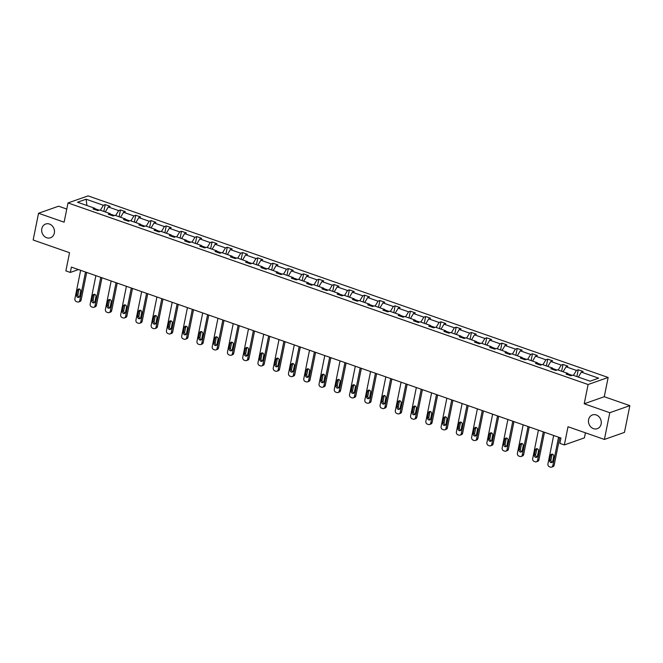 <?xml version="1.0" encoding="UTF-8"?>
<svg xmlns="http://www.w3.org/2000/svg" width="663" height="663" viewBox="0 0 663 663"><rect width="100%" height="100%" fill="white"/><g stroke="black" fill="none" stroke-linecap="round" stroke-linejoin="round"><path stroke-width="0.99" d="M54.333 233.086A7.293 6.29 70.6 0 1 50.496 237.777A7.293 6.29 70.6 0 1 43.94 235.945A7.293 6.29 70.6 0 1 41.81 228.71A7.293 6.29 70.6 0 1 45.656 224.019A7.293 6.29 70.6 0 1 52.203 225.851A7.293 6.29 70.6 0 1 54.333 233.086M601.134 423.997A7.293 6.29 70.6 0 1 597.288 428.688A7.293 6.29 70.6 0 1 590.741 426.856A7.293 6.29 70.6 0 1 588.611 419.621A7.293 6.29 70.6 0 1 592.449 414.93A7.293 6.29 70.6 0 1 599.004 416.762A7.293 6.29 70.6 0 1 601.134 423.997M629.85 405.648L604.275 396.723L584.211 403.775L609.794 412.709L629.85 405.648L624.455 432.392L604.399 439.445L568.017 426.74L564.346 444.931L584.401 437.87L585.421 432.823M609.794 412.709L604.399 439.445M66.772 209.06L58.601 206.201L38.545 213.262L33.15 239.998L69.54 252.702L65.869 270.894L70.319 272.443L78.491 269.568M608.153 377.471L88.063 195.883L68.007 202.936L588.098 384.523L608.153 377.471L604.275 396.723M99.143 210.188L95 208.737M100.411 210.221L103.395 205.265L105.21 204.627L103.842 211.422M86.944 205.522L86.082 199.215L103.395 205.265M105.301 211.928L108.284 206.972L110.099 206.334L105.21 204.627M108.284 206.972L118.652 210.594L120.467 209.947L119.1 216.751M120.558 217.257L123.542 212.301L125.357 211.663L120.467 209.947M123.542 212.301L133.909 215.914L135.733 215.276L134.357 222.072M135.824 222.586L138.807 217.621L140.622 216.983L135.733 215.276M138.807 217.621L149.175 221.243L150.99 220.605L149.614 227.401M151.081 227.915L154.065 222.95L155.88 222.312L150.99 220.605M154.065 222.95L164.432 226.572L166.247 225.934L164.88 232.73M166.338 233.243L169.322 228.279L171.137 227.641L166.247 225.934M169.322 228.279L179.69 231.901L181.505 231.263L180.137 238.058M181.596 238.572L184.579 233.608L186.394 232.97L181.505 231.263M184.579 233.608L194.947 237.23L196.77 236.592L195.394 243.387M196.861 243.901L199.845 238.937L201.66 238.299L196.77 236.592M199.845 238.937L210.212 242.559L212.027 241.92L210.652 248.716M212.119 249.222L215.102 244.266L216.917 243.628L212.027 241.92M215.102 244.266L225.47 247.887L227.285 247.241L225.917 254.045M227.376 254.551L230.359 249.595L232.174 248.956L227.285 247.241M230.359 249.595L240.727 253.208L242.542 252.57L241.175 259.366M242.633 259.879L245.617 254.915L247.432 254.277L242.542 252.57M245.617 254.915L255.984 258.537L257.808 257.899L256.432 264.694M257.899 265.208L260.882 260.244L262.697 259.606L257.808 257.899M260.882 260.244L271.25 263.866L273.065 263.228L271.689 270.023M273.156 270.537L276.139 265.573L277.954 264.935L273.065 263.228M276.139 265.573L286.507 269.195L288.322 268.556L286.955 275.352M288.413 275.866L291.397 270.902L293.212 270.264L288.322 268.556M291.397 270.902L301.764 274.523L303.579 273.885L302.212 280.681M303.671 281.195L306.654 276.231L308.477 275.593L303.579 273.885M306.654 276.231L317.03 279.852L318.845 279.214L317.469 286.01M318.936 286.515L321.92 281.56L323.735 280.921L318.845 279.214M321.92 281.56L332.287 285.181L334.102 284.535L332.735 291.339M334.193 291.844L337.177 286.888L338.992 286.25L334.102 284.535M337.177 286.888L347.545 290.502L349.36 289.864L347.992 296.668M349.451 297.173L352.434 292.209L354.249 291.571L349.36 289.864M352.434 292.209L362.802 295.831L364.617 295.192L363.249 301.988M364.716 302.502L367.692 297.538L369.515 296.9L364.617 295.192M367.692 297.538L378.067 301.159L379.882 300.521L378.507 307.317M379.974 307.831L382.957 302.867L384.772 302.229L379.882 300.521M382.957 302.867L393.325 306.488L395.14 305.85L393.772 312.646M395.231 313.16L398.214 308.196L400.029 307.557L395.14 305.85M398.214 308.196L408.582 311.817L410.397 311.179L409.03 317.975M410.488 318.489L413.472 313.524L415.287 312.886L410.397 311.179M413.472 313.524L423.839 317.146L425.654 316.508L424.287 323.304M425.754 323.809L428.729 318.853L430.552 318.215L425.654 316.508M428.729 318.853L439.105 322.475L440.92 321.828L439.544 328.633M441.011 329.138L443.995 324.182L445.809 323.544L440.92 321.828M443.995 324.182L454.362 327.795L456.177 327.157L454.81 333.961M456.268 334.467L459.252 329.503L461.067 328.865L456.177 327.157M459.252 329.503L469.619 333.124L471.434 332.486L470.067 339.282M471.526 339.796L474.509 334.832L476.324 334.193L471.434 332.486M474.509 334.832L484.877 338.453L486.7 337.815L485.324 344.611M486.791 345.125L489.775 340.16L491.59 339.522L486.7 337.815M489.775 340.16L500.142 343.782L501.957 343.144L500.582 349.94M502.048 350.454L505.032 345.489L506.847 344.851L501.957 343.144M505.032 345.489L515.4 349.111L517.215 348.473L515.847 355.269M517.306 355.782L520.289 350.818L522.104 350.18L517.215 348.473M520.289 350.818L530.657 354.44L532.472 353.802L531.104 360.597M532.563 361.103L535.547 356.147L537.361 355.509L532.472 353.802M535.547 356.147L545.914 359.769L547.737 359.131L546.362 365.926M547.829 366.432L550.812 361.476L552.627 360.838L547.737 359.131M550.812 361.476L561.18 365.089L562.995 364.451L561.619 371.255M563.086 371.761L566.069 366.796L567.884 366.158L562.995 364.451M566.069 366.796L576.437 370.418L578.252 369.78L576.885 376.576M578.343 377.09L581.327 372.125L583.142 371.487L578.252 369.78M581.327 372.125L598.639 378.175L590.078 381.184L572.766 375.142L570.951 375.78L566.053 374.073L567.876 373.435L557.5 369.813L555.685 370.451L550.796 368.744L552.611 368.106L542.243 364.484L540.428 365.122L535.538 363.415L537.353 362.777L526.986 359.155L525.171 359.794L520.281 358.086L522.096 357.448L511.728 353.827L509.913 354.465L505.015 352.757L506.83 352.119L496.463 348.506L494.648 349.144L489.758 347.437L491.573 346.799L481.205 343.177L479.39 343.815L474.501 342.108L476.316 341.47L465.948 337.848L464.133 338.486L459.244 336.779L461.058 336.141L450.691 332.519L448.868 333.157L443.978 331.45L445.793 330.812L435.425 327.19L433.61 327.829L428.721 326.121L430.536 325.483L420.168 321.862L418.353 322.5L413.463 320.793L415.278 320.154L404.911 316.533L403.096 317.171L398.206 315.464L400.021 314.826L389.653 311.212L387.83 311.85L382.941 310.143L384.755 309.497L374.388 305.883L372.573 306.521L367.683 304.814L369.498 304.176L359.131 300.554L357.316 301.193L352.426 299.485L354.241 298.847L343.873 295.226L342.058 295.864L337.16 294.157L338.984 293.518L328.608 289.897L326.793 290.535L321.903 288.828L323.718 288.19L313.35 284.568L311.535 285.206L306.646 283.499L308.461 282.861L298.093 279.239L296.278 279.877L291.389 278.17L293.203 277.532L282.836 273.918L281.021 274.557L276.123 272.849L277.946 272.203L267.57 268.59L265.755 269.228L260.866 267.521L262.681 266.882L252.313 263.261L250.498 263.899L245.608 262.192L247.423 261.554L237.056 257.932L235.241 258.57L230.351 256.863L232.166 256.225L221.798 252.603L219.983 253.241L215.085 251.534L216.909 250.896L206.533 247.274L204.718 247.912L199.828 246.205L201.643 245.567L191.275 241.945L189.461 242.583L184.571 240.876L186.386 240.238L176.018 236.625L174.203 237.263L169.314 235.556L171.129 234.909L160.761 231.296L158.938 231.934L154.048 230.227L155.863 229.589L145.495 225.967L143.68 226.605L138.791 224.898L140.606 224.26L130.238 220.638L128.423 221.276L123.533 219.569L125.348 218.931L114.981 215.309L113.166 215.947L108.276 214.24L110.091 213.602L99.723 209.98L97.9 210.619L93.011 208.911L94.826 208.273L77.513 202.232L86.082 199.215M564.346 444.931L559.895 443.373L560.973 438.028L71.397 267.098L70.319 272.443M110.63 215.061L110.091 213.602M114.409 215.508L110.257 214.066M115.669 215.55L118.652 210.594M125.887 220.389L125.348 218.931M129.666 220.837L125.522 219.395M130.926 220.878L133.909 215.914M141.153 225.718L140.606 224.26M144.924 226.166L140.78 224.716M146.191 226.207L149.175 221.243M156.41 231.047L155.863 229.589M160.181 231.495L156.037 230.044M161.449 231.536L164.432 226.572M171.667 236.376L171.129 234.909M175.446 236.824L171.294 235.373M176.706 236.865L179.69 231.901M186.933 241.705L186.386 240.238M190.704 242.152L186.56 240.702M191.972 242.186L194.947 237.23M202.19 247.034L201.643 245.567M205.961 247.481L201.817 246.031M207.229 247.514L210.212 242.559M217.447 252.363L216.909 250.896M221.218 252.802L217.074 251.36M222.486 252.843L225.47 247.887M232.705 257.683L232.166 256.225M236.484 258.131L232.332 256.689M237.744 258.172L240.727 253.208M247.97 263.012L247.423 261.554M251.741 263.46L247.597 262.009M253.009 263.501L255.984 258.537M263.228 268.341L262.681 266.882M266.998 268.788L262.855 267.338M268.266 268.83L271.25 263.866M278.485 273.67L277.946 272.203M282.264 274.117L278.112 272.667M283.524 274.159L286.507 269.195M293.742 278.999L293.203 277.532M297.521 279.446L293.369 277.996M298.781 279.488L301.764 274.523M309.008 284.328L308.461 282.861M312.779 284.775L308.635 283.325M314.047 284.808L317.03 279.852M324.265 289.656L323.718 288.19M328.036 290.096L323.892 288.654M329.304 290.137L332.287 285.181M339.522 294.977L338.984 293.518M343.301 295.425L339.149 293.982M344.561 295.466L347.545 290.502M354.78 300.306L354.241 298.847M358.559 300.753L354.415 299.303M359.818 300.795L362.802 295.831M370.045 305.635L369.498 304.176M373.816 306.082L369.672 304.632M375.084 306.124L378.067 301.159M385.302 310.964L384.755 309.497M389.073 311.411L384.93 309.961M390.341 311.453L393.325 306.488M400.56 316.292L400.021 314.826M404.339 316.74L400.187 315.29M405.599 316.781L408.582 311.817M415.817 321.621L415.278 320.154M419.596 322.069L415.452 320.619M420.856 322.102L423.839 317.146M431.083 326.95L430.536 325.483M434.853 327.389L430.71 325.947M436.121 327.431L439.105 322.475M446.34 332.271L445.793 330.812M450.111 332.718L445.967 331.276M451.379 332.76L454.362 327.795M461.597 337.6L461.058 336.141M465.376 338.047L461.224 336.597M466.636 338.089L469.619 333.124M476.854 342.928L476.316 341.47M480.634 343.376L476.49 341.926M481.893 343.417L484.877 338.453M492.12 348.257L491.573 346.799M495.891 348.705L491.747 347.255M497.159 348.746L500.142 343.782M507.377 353.586L506.83 352.119M511.148 354.034L507.004 352.583M512.416 354.075L515.4 349.111M522.635 358.915L522.096 357.448M526.414 359.363L522.262 357.912M527.673 359.396L530.657 354.44M537.9 364.244L537.353 362.777M541.671 364.683L537.527 363.241M542.939 364.725L545.914 359.769M553.157 369.564L552.611 368.106M556.928 370.012L552.785 368.57M558.196 370.053L561.18 365.089M568.415 374.893L567.876 373.435M572.194 375.341L568.042 373.891M573.454 375.382L576.437 370.418M584.211 403.775L588.098 384.523M38.545 213.262L64.12 222.188L68.007 202.936M95.373 209.74L94.826 208.273M558.569 437.182L552.826 465.65A2.279 1.964 -109.4 0 1 550.439 467.108L549.461 466.769A2.279 1.964 -109.4 0 1 547.936 463.943L553.671 435.475M551.624 467.117L552.983 466.644A2.279 1.964 70.6 0 0 554.177 465.177L559.738 437.597M552.718 461.498A1.823 1.575 70.6 0 1 549.594 460.404L550.63 455.266A1.823 1.575 70.6 0 1 553.754 456.359L552.718 461.498M552.37 462.235A1.823 1.575 70.6 0 1 550.945 459.923L551.981 454.793A1.823 1.575 70.6 0 1 552.329 454.047M543.304 431.853L537.569 460.329A2.279 1.964 -109.4 0 1 535.182 461.78L534.204 461.44A2.279 1.964 -109.4 0 1 532.679 458.614L538.414 430.146M536.367 461.788L537.718 461.315A2.279 1.964 70.6 0 0 538.92 459.849L544.48 432.268M537.461 456.169A1.823 1.575 70.6 0 1 534.328 455.075L535.364 449.937A1.823 1.575 70.6 0 1 538.497 451.031L537.461 456.169M537.113 456.915A1.823 1.575 70.6 0 1 535.687 454.594L536.723 449.464A1.823 1.575 70.6 0 1 537.071 448.718M528.046 426.533L522.303 455A2.279 1.964 -109.4 0 1 519.916 456.451L518.938 456.111A2.279 1.964 -109.4 0 1 517.413 453.293L523.157 424.826M521.11 456.467L522.461 455.987A2.279 1.964 70.6 0 0 523.662 454.52L529.223 426.939M522.204 450.84A1.823 1.575 70.6 0 1 519.071 449.746L520.107 444.616A1.823 1.575 70.6 0 1 523.24 445.702L522.204 450.84M521.856 451.586A1.823 1.575 70.6 0 1 520.43 449.274L521.466 444.135A1.823 1.575 70.6 0 1 521.814 443.39M512.789 421.204L507.046 449.671A2.279 1.964 -109.4 0 1 504.659 451.13L503.681 450.782A2.279 1.964 -109.4 0 1 502.156 447.964L507.899 419.497M505.844 451.138L507.203 450.658A2.279 1.964 70.6 0 0 508.405 449.191L513.966 421.61M506.946 445.511A1.823 1.575 70.6 0 1 503.814 444.417L504.85 439.287A1.823 1.575 70.6 0 1 507.982 440.381L506.946 445.511M506.59 446.257A1.823 1.575 70.6 0 1 505.165 443.945L506.2 438.807A1.823 1.575 70.6 0 1 506.557 438.061M497.532 415.875L491.789 444.343A2.279 1.964 -109.4 0 1 489.402 445.801L488.424 445.453A2.279 1.964 -109.4 0 1 486.899 442.635L492.634 414.168M490.587 445.809L491.946 445.329A2.279 1.964 70.6 0 0 493.139 443.862L498.7 416.281M491.681 440.182A1.823 1.575 70.6 0 1 488.556 439.088L489.592 433.958A1.823 1.575 70.6 0 1 492.717 435.052L491.681 440.182M491.333 440.928A1.823 1.575 70.6 0 1 489.907 438.616L490.943 433.478A1.823 1.575 70.6 0 1 491.291 432.732M482.266 410.546L476.531 439.014A2.279 1.964 -109.4 0 1 474.144 440.472L473.158 440.133A2.279 1.964 -109.4 0 1 471.633 437.307L477.377 408.839M475.33 440.481L476.68 440A2.279 1.964 70.6 0 0 477.882 438.541L483.443 410.961M476.424 434.853A1.823 1.575 70.6 0 1 473.291 433.759L474.327 428.63A1.823 1.575 70.6 0 1 477.459 429.723L476.424 434.853M476.075 435.599A1.823 1.575 70.6 0 1 474.65 433.287L475.686 428.149A1.823 1.575 70.6 0 1 476.034 427.411M467.009 405.217L461.266 433.685A2.279 1.964 -109.4 0 1 458.879 435.143L457.901 434.804A2.279 1.964 -109.4 0 1 456.376 431.978L462.119 403.51M460.064 435.152L461.423 434.679A2.279 1.964 70.6 0 0 462.625 433.212L468.186 405.632M461.166 429.525A1.823 1.575 70.6 0 1 458.034 428.439L459.069 423.301A1.823 1.575 70.6 0 1 462.202 424.395L461.166 429.525M460.818 430.27A1.823 1.575 70.6 0 1 459.393 427.958L460.429 422.828A1.823 1.575 70.6 0 1 460.777 422.082M451.752 399.888L446.008 428.356A2.279 1.964 -109.4 0 1 443.622 429.815L442.644 429.475A2.279 1.964 -109.4 0 1 441.119 426.649L446.862 398.181M444.807 429.823L446.166 429.351A2.279 1.964 70.6 0 0 447.368 427.884L452.928 400.303M445.909 424.204A1.823 1.575 70.6 0 1 442.776 423.11L443.812 417.972A1.823 1.575 70.6 0 1 446.937 419.066L445.909 424.204M445.553 424.942A1.823 1.575 70.6 0 1 444.127 422.629L445.163 417.499A1.823 1.575 70.6 0 1 445.511 416.754M436.486 394.56L430.751 423.035A2.279 1.964 -109.4 0 1 428.364 424.486L427.386 424.146A2.279 1.964 -109.4 0 1 425.861 421.32L431.596 392.852M429.549 424.494L430.9 424.022A2.279 1.964 70.6 0 0 432.102 422.555L437.663 394.974M430.643 418.875A1.823 1.575 70.6 0 1 427.519 417.781L428.555 412.643A1.823 1.575 70.6 0 1 431.679 413.737L430.643 418.875M430.295 419.621A1.823 1.575 70.6 0 1 428.87 417.3L429.906 412.171A1.823 1.575 70.6 0 1 430.254 411.425M421.229 389.239L415.494 417.707A2.279 1.964 -109.4 0 1 413.099 419.157L412.121 418.817A2.279 1.964 -109.4 0 1 410.596 415.999L416.339 387.524M414.292 419.173L415.643 418.693A2.279 1.964 70.6 0 0 416.845 417.226L422.406 389.645M415.386 413.546A1.823 1.575 70.6 0 1 412.253 412.452L413.289 407.314A1.823 1.575 70.6 0 1 416.422 408.408L415.386 413.546M415.038 414.292A1.823 1.575 70.6 0 1 413.613 411.98L414.648 406.842A1.823 1.575 70.6 0 1 414.997 406.096M405.971 383.91L400.228 412.378A2.279 1.964 -109.4 0 1 397.841 413.836L396.864 413.488A2.279 1.964 -109.4 0 1 395.339 410.67L401.082 382.203M399.027 413.845L400.386 413.364A2.279 1.964 70.6 0 0 401.587 411.897L407.148 384.316M400.129 408.217A1.823 1.575 70.6 0 1 396.996 407.123L398.032 401.993A1.823 1.575 70.6 0 1 401.165 403.087L400.129 408.217M399.781 408.963A1.823 1.575 70.6 0 1 398.355 406.651L399.391 401.513A1.823 1.575 70.6 0 1 399.739 400.767M390.714 378.581L384.971 407.049A2.279 1.964 -109.4 0 1 382.584 408.507L381.606 408.159A2.279 1.964 -109.4 0 1 380.081 405.342L385.825 376.874M383.769 408.516L385.128 408.035A2.279 1.964 70.6 0 0 386.33 406.568L391.891 378.987M384.871 402.889A1.823 1.575 70.6 0 1 381.739 401.795L382.775 396.665A1.823 1.575 70.6 0 1 385.899 397.759L384.871 402.889M384.515 403.634A1.823 1.575 70.6 0 1 383.09 401.322L384.126 396.184A1.823 1.575 70.6 0 1 384.474 395.438M375.449 373.252L369.714 401.72A2.279 1.964 -109.4 0 1 367.327 403.179L366.349 402.839A2.279 1.964 -109.4 0 1 364.824 400.013L370.559 371.545M368.512 403.187L369.863 402.706A2.279 1.964 70.6 0 0 371.065 401.248L376.625 373.667M369.606 397.56A1.823 1.575 70.6 0 1 366.482 396.466L367.509 391.336A1.823 1.575 70.6 0 1 370.642 392.43L369.606 397.56M369.258 398.306A1.823 1.575 70.6 0 1 367.832 395.993L368.868 390.855A1.823 1.575 70.6 0 1 369.216 390.117M360.191 367.924L354.456 396.391A2.279 1.964 -109.4 0 1 352.061 397.85L351.083 397.51A2.279 1.964 -109.4 0 1 349.558 394.684L355.302 366.216M353.255 397.858L354.606 397.386A2.279 1.964 70.6 0 0 355.807 395.919L361.368 368.338M354.349 392.231A1.823 1.575 70.6 0 1 351.216 391.145L352.252 386.007A1.823 1.575 70.6 0 1 355.385 387.101L354.349 392.231M354.001 392.977A1.823 1.575 70.6 0 1 352.575 390.664L353.611 385.534A1.823 1.575 70.6 0 1 353.959 384.789M344.934 362.595L339.191 391.062A2.279 1.964 -109.4 0 1 336.804 392.521L335.826 392.181A2.279 1.964 -109.4 0 1 334.301 389.355L340.044 360.887M337.989 392.529L339.348 392.057A2.279 1.964 70.6 0 0 340.55 390.59L346.111 363.009M339.091 386.91A1.823 1.575 70.6 0 1 335.959 385.816L336.995 380.678A1.823 1.575 70.6 0 1 340.127 381.772L339.091 386.91M338.743 387.648A1.823 1.575 70.6 0 1 337.318 385.336L338.345 380.206A1.823 1.575 70.6 0 1 338.702 379.46M329.677 357.266L323.934 385.733A2.279 1.964 -109.4 0 1 321.547 387.192L320.569 386.852A2.279 1.964 -109.4 0 1 319.044 384.026L324.779 355.559M322.732 387.2L324.091 386.728A2.279 1.964 70.6 0 0 325.293 385.261L330.854 357.68M323.826 381.581A1.823 1.575 70.6 0 1 320.701 380.487L321.737 375.349A1.823 1.575 70.6 0 1 324.862 376.443L323.826 381.581M323.478 382.327A1.823 1.575 70.6 0 1 322.052 380.007L323.088 374.877A1.823 1.575 70.6 0 1 323.436 374.131M314.411 351.945L308.676 380.413A2.279 1.964 -109.4 0 1 306.289 381.863L305.311 381.523A2.279 1.964 -109.4 0 1 303.787 378.706L309.522 350.23M307.475 381.88L308.825 381.399A2.279 1.964 70.6 0 0 310.027 379.932L315.588 352.351M308.568 376.252A1.823 1.575 70.6 0 1 305.444 375.159L306.472 370.02A1.823 1.575 70.6 0 1 309.604 371.114L308.568 376.252M308.22 376.998A1.823 1.575 70.6 0 1 306.795 374.686L307.831 369.548A1.823 1.575 70.6 0 1 308.179 368.802M299.154 346.616L293.411 375.084A2.279 1.964 -109.4 0 1 291.024 376.534L290.046 376.194A2.279 1.964 -109.4 0 1 288.521 373.377L294.264 344.909M292.217 376.551L293.568 376.07A2.279 1.964 70.6 0 0 294.77 374.603L300.331 347.022M293.311 370.924A1.823 1.575 70.6 0 1 290.179 369.83L291.214 364.7A1.823 1.575 70.6 0 1 294.347 365.785L293.311 370.924M292.963 371.67A1.823 1.575 70.6 0 1 291.538 369.357L292.574 364.219A1.823 1.575 70.6 0 1 292.922 363.473M283.897 341.288L278.153 369.755A2.279 1.964 -109.4 0 1 275.767 371.214L274.789 370.866A2.279 1.964 -109.4 0 1 273.264 368.048L279.007 339.58M276.952 371.222L278.311 370.741A2.279 1.964 70.6 0 0 279.513 369.274L285.073 341.694M278.054 365.595A1.823 1.575 70.6 0 1 274.921 364.501L275.957 359.371A1.823 1.575 70.6 0 1 279.09 360.465L278.054 365.595M277.706 366.341A1.823 1.575 70.6 0 1 276.28 364.028L277.308 358.89A1.823 1.575 70.6 0 1 277.664 358.144M268.639 335.959L262.896 364.426A2.279 1.964 -109.4 0 1 260.509 365.885L259.531 365.545A2.279 1.964 -109.4 0 1 258.006 362.719L263.741 334.251M261.694 365.893L263.054 365.412A2.279 1.964 70.6 0 0 264.247 363.954L269.816 336.373M262.788 360.266A1.823 1.575 70.6 0 1 259.664 359.172L260.7 354.042A1.823 1.575 70.6 0 1 263.824 355.136L262.788 360.266M262.44 361.012A1.823 1.575 70.6 0 1 261.015 358.7L262.051 353.561A1.823 1.575 70.6 0 1 262.399 352.824M253.374 330.63L247.639 359.097A2.279 1.964 -109.4 0 1 245.252 360.556L244.274 360.216A2.279 1.964 -109.4 0 1 242.749 357.39L248.484 328.923M246.437 360.564L247.788 360.092A2.279 1.964 70.6 0 0 248.99 358.625L254.551 331.044M247.531 354.937A1.823 1.575 70.6 0 1 244.398 353.851L245.434 348.713A1.823 1.575 70.6 0 1 248.567 349.807L247.531 354.937M247.183 355.683A1.823 1.575 70.6 0 1 245.758 353.371L246.793 348.241A1.823 1.575 70.6 0 1 247.142 347.495M238.116 325.301L232.373 353.769A2.279 1.964 -109.4 0 1 229.986 355.227L229.008 354.887A2.279 1.964 -109.4 0 1 227.484 352.061L233.227 323.594M231.18 355.235L232.531 354.763A2.279 1.964 70.6 0 0 233.732 353.296L239.293 325.715M232.274 349.616A1.823 1.575 70.6 0 1 229.141 348.523L230.177 343.384A1.823 1.575 70.6 0 1 233.31 344.478L232.274 349.616M231.926 350.354A1.823 1.575 70.6 0 1 230.5 348.042L231.536 342.912A1.823 1.575 70.6 0 1 231.884 342.166M222.859 319.972L217.116 348.44A2.279 1.964 -109.4 0 1 214.729 349.898L213.751 349.558A2.279 1.964 -109.4 0 1 212.226 346.732L217.97 318.265M215.914 349.907L217.273 349.434A2.279 1.964 70.6 0 0 218.475 347.967L224.036 320.386M217.016 344.288A1.823 1.575 70.6 0 1 213.884 343.194L214.92 338.055A1.823 1.575 70.6 0 1 218.052 339.149L217.016 344.288M216.66 345.033A1.823 1.575 70.6 0 1 215.235 342.713L216.271 337.583A1.823 1.575 70.6 0 1 216.627 336.837M207.602 314.652L201.859 343.119A2.279 1.964 -109.4 0 1 199.472 344.569L198.494 344.23A2.279 1.964 -109.4 0 1 196.969 341.412L202.704 312.936M200.657 344.578L202.016 344.105A2.279 1.964 70.6 0 0 203.209 342.638L208.77 315.058M201.751 338.959A1.823 1.575 70.6 0 1 198.627 337.865L199.662 332.727A1.823 1.575 70.6 0 1 202.787 333.82L201.751 338.959M201.403 339.705A1.823 1.575 70.6 0 1 199.977 337.384L201.013 332.254A1.823 1.575 70.6 0 1 201.361 331.508M192.336 309.323L186.601 337.79A2.279 1.964 -109.4 0 1 184.215 339.241L183.237 338.901A2.279 1.964 -109.4 0 1 181.712 336.083L187.447 307.615M185.4 339.257L186.751 338.776A2.279 1.964 70.6 0 0 187.952 337.31L193.513 309.729M186.494 333.63A1.823 1.575 70.6 0 1 183.361 332.536L184.397 327.406A1.823 1.575 70.6 0 1 187.53 328.492L186.494 333.63M186.146 334.376A1.823 1.575 70.6 0 1 184.72 332.064L185.756 326.925A1.823 1.575 70.6 0 1 186.104 326.179M177.079 303.994L171.336 332.461A2.279 1.964 -109.4 0 1 168.949 333.92L167.971 333.572A2.279 1.964 -109.4 0 1 166.446 330.754L172.189 302.287M170.142 333.928L171.493 333.448A2.279 1.964 70.6 0 0 172.695 331.981L178.256 304.4M171.236 328.301A1.823 1.575 70.6 0 1 168.104 327.207L169.14 322.077A1.823 1.575 70.6 0 1 172.272 323.171L171.236 328.301M170.888 329.047A1.823 1.575 70.6 0 1 169.463 326.735L170.499 321.596A1.823 1.575 70.6 0 1 170.847 320.851M161.822 298.665L156.078 327.132A2.279 1.964 -109.4 0 1 153.692 328.591L152.714 328.251A2.279 1.964 -109.4 0 1 151.189 325.425L156.932 296.958M154.877 328.599L156.236 328.119A2.279 1.964 70.6 0 0 157.438 326.66L162.999 299.071M155.979 322.972A1.823 1.575 70.6 0 1 152.846 321.878L153.882 316.748A1.823 1.575 70.6 0 1 157.015 317.842L155.979 322.972M155.623 323.718A1.823 1.575 70.6 0 1 154.197 321.406L155.233 316.268A1.823 1.575 70.6 0 1 155.59 315.53M146.564 293.336L140.821 321.804A2.279 1.964 -109.4 0 1 138.434 323.262L137.456 322.922A2.279 1.964 -109.4 0 1 135.932 320.096L141.667 291.629M139.62 323.271L140.979 322.798A2.279 1.964 70.6 0 0 142.172 321.331L147.733 293.75M140.713 317.643A1.823 1.575 70.6 0 1 137.589 316.558L138.625 311.419A1.823 1.575 70.6 0 1 141.749 312.513L140.713 317.643M140.365 318.389A1.823 1.575 70.6 0 1 138.94 316.077L139.976 310.947A1.823 1.575 70.6 0 1 140.324 310.201M131.299 288.007L125.564 316.475A2.279 1.964 -109.4 0 1 123.169 317.933L122.191 317.594A2.279 1.964 -109.4 0 1 120.666 314.768L126.409 286.3M124.362 317.942L125.713 317.469A2.279 1.964 70.6 0 0 126.915 316.002L132.476 288.422M125.456 312.323A1.823 1.575 70.6 0 1 122.323 311.229L123.359 306.091A1.823 1.575 70.6 0 1 126.492 307.184L125.456 312.323M125.108 313.06A1.823 1.575 70.6 0 1 123.683 310.748L124.719 305.618A1.823 1.575 70.6 0 1 125.067 304.872M116.042 282.678L110.298 311.146A2.279 1.964 -109.4 0 1 107.912 312.604L106.934 312.265A2.279 1.964 -109.4 0 1 105.409 309.439L111.152 280.971M109.097 312.613L110.456 312.14A2.279 1.964 70.6 0 0 111.657 310.674L117.218 283.093M110.199 306.994A1.823 1.575 70.6 0 1 107.066 305.9L108.102 300.762A1.823 1.575 70.6 0 1 111.235 301.856L110.199 306.994M109.851 307.74A1.823 1.575 70.6 0 1 108.425 305.419L109.461 300.289A1.823 1.575 70.6 0 1 109.809 299.543M100.784 277.358L95.041 305.825A2.279 1.964 -109.4 0 1 92.654 307.276L91.676 306.936A2.279 1.964 -109.4 0 1 90.151 304.118L95.895 275.642M93.839 307.284L95.199 306.812A2.279 1.964 70.6 0 0 96.4 305.345L101.961 277.764M94.942 301.665A1.823 1.575 70.6 0 1 91.809 300.571L92.845 295.433A1.823 1.575 70.6 0 1 95.969 296.527L94.942 301.665M94.585 302.411A1.823 1.575 70.6 0 1 93.16 300.09L94.196 294.96A1.823 1.575 70.6 0 1 94.544 294.215M85.519 272.029L79.784 300.496A2.279 1.964 -109.4 0 1 77.397 301.947L76.419 301.607A2.279 1.964 -109.4 0 1 74.894 298.789L80.629 270.322M78.582 301.963L79.933 301.483A2.279 1.964 70.6 0 0 81.135 300.016L86.696 272.435M79.676 296.336A1.823 1.575 70.6 0 1 76.552 295.242L77.588 290.112A1.823 1.575 70.6 0 1 80.712 291.198L79.676 296.336M79.328 297.082A1.823 1.575 70.6 0 1 77.903 294.77L78.938 289.632A1.823 1.575 70.6 0 1 79.287 288.886M554.177 465.177L552.826 465.65M549.594 460.404L550.945 459.923M550.63 455.266L551.981 454.793M538.92 459.849L537.569 460.329M534.328 455.075L535.687 454.594M535.364 449.937L536.723 449.464M523.662 454.52L522.303 455M519.071 449.746L520.43 449.274M520.107 444.616L521.466 444.135M508.405 449.191L507.046 449.671M503.814 444.417L505.165 443.945M504.85 439.287L506.2 438.807M493.139 443.862L491.789 444.343M488.556 439.088L489.907 438.616M489.592 433.958L490.943 433.478M477.882 438.541L476.531 439.014M473.291 433.759L474.65 433.287M474.327 428.63L475.686 428.149M462.625 433.212L461.266 433.685M458.034 428.439L459.393 427.958M459.069 423.301L460.429 422.828M447.368 427.884L446.008 428.356M442.776 423.11L444.127 422.629M443.812 417.972L445.163 417.499M432.102 422.555L430.751 423.035M427.519 417.781L428.87 417.3M428.555 412.643L429.906 412.171M416.845 417.226L415.494 417.707M412.253 412.452L413.613 411.98M413.289 407.314L414.648 406.842M401.587 411.897L400.228 412.378M396.996 407.123L398.355 406.651M398.032 401.993L399.391 401.513M386.33 406.568L384.971 407.049M381.739 401.795L383.09 401.322M382.775 396.665L384.126 396.184M371.065 401.248L369.714 401.72M366.482 396.466L367.832 395.993M367.509 391.336L368.868 390.855M355.807 395.919L354.456 396.391M351.216 391.145L352.575 390.664M352.252 386.007L353.611 385.534M340.55 390.59L339.191 391.062M335.959 385.816L337.318 385.336M336.995 380.678L338.345 380.206M325.293 385.261L323.934 385.733M320.701 380.487L322.052 380.007M321.737 375.349L323.088 374.877M310.027 379.932L308.676 380.413M305.444 375.159L306.795 374.686M306.472 370.02L307.831 369.548M294.77 374.603L293.411 375.084M290.179 369.83L291.538 369.357M291.214 364.7L292.574 364.219M279.513 369.274L278.153 369.755M274.921 364.501L276.28 364.028M275.957 359.371L277.308 358.89M264.247 363.954L262.896 364.426M259.664 359.172L261.015 358.7M260.7 354.042L262.051 353.561M248.99 358.625L247.639 359.097M244.398 353.851L245.758 353.371M245.434 348.713L246.793 348.241M233.732 353.296L232.373 353.769M229.141 348.523L230.5 348.042M230.177 343.384L231.536 342.912M218.475 347.967L217.116 348.44M213.884 343.194L215.235 342.713M214.92 338.055L216.271 337.583M203.209 342.638L201.859 343.119M198.627 337.865L199.977 337.384M199.662 332.727L201.013 332.254M187.952 337.31L186.601 337.79M183.361 332.536L184.72 332.064M184.397 327.406L185.756 326.925M172.695 331.981L171.336 332.461M168.104 327.207L169.463 326.735M169.14 322.077L170.499 321.596M157.438 326.66L156.078 327.132M152.846 321.878L154.197 321.406M153.882 316.748L155.233 316.268M142.172 321.331L140.821 321.804M137.589 316.558L138.94 316.077M138.625 311.419L139.976 310.947M126.915 316.002L125.564 316.475M122.323 311.229L123.683 310.748M123.359 306.091L124.719 305.618M111.657 310.674L110.298 311.146M107.066 305.9L108.425 305.419M108.102 300.762L109.461 300.289M96.4 305.345L95.041 305.825M91.809 300.571L93.16 300.09M92.845 295.433L94.196 294.96M81.135 300.016L79.784 300.496M76.552 295.242L77.903 294.77M77.588 290.112L78.938 289.632"/></g></svg>
